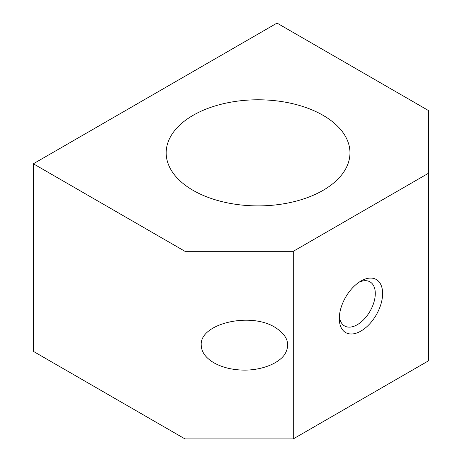 <?xml version="1.0" encoding="UTF-8"?>
<svg xmlns="http://www.w3.org/2000/svg" width="462" height="462" viewBox="0 0 462 462"><rect width="100%" height="100%" fill="white"/><g stroke="black" fill="none" stroke-linecap="round" stroke-linejoin="round"><path stroke-width="0.69" d="M293.272 251.322L293.272 438.9L428.644 360.741L428.644 110.637L277.027 23.1L33.356 163.785L184.973 251.322L293.272 251.322L428.644 173.163M360.961 331.04A30.631 17.683 -60 0 1 339.299 318.537A30.631 17.683 -60 0 1 360.961 281.023A30.631 17.683 -60 0 1 382.617 293.526A30.631 17.683 -60 0 1 360.961 331.04M193.093 190.356A91.898 53.055 0 0 0 293.243 201.859A91.898 53.055 0 0 0 349.971 152.841A91.898 53.055 0 0 0 258.073 99.786A91.898 53.055 0 0 0 166.181 152.841A91.898 53.055 0 0 0 193.093 190.356M184.973 251.322L184.973 438.9L293.272 438.9M201.218 345.108C199.52 323.718 250.167 311.607 275.167 327.425C287.647 335.435 290.777 344.519 284.557 354.683C277.997 363.831 261.688 370.12 244.537 370.12C232.657 370.01 222.447 367.567 213.906 362.797C205.642 357.865 201.409 351.969 201.218 345.108M33.356 163.785L33.356 351.363L184.973 438.9M359.043 282.224A25.45 14.692 -60 0 1 370.022 281.872A25.45 14.692 -60 0 1 373.92 302.269A25.45 14.692 -60 0 1 357.293 324.699A25.45 14.692 -60 0 1 344.571 325.958A25.45 14.692 -60 0 1 339.385 316.274"/></g></svg>
